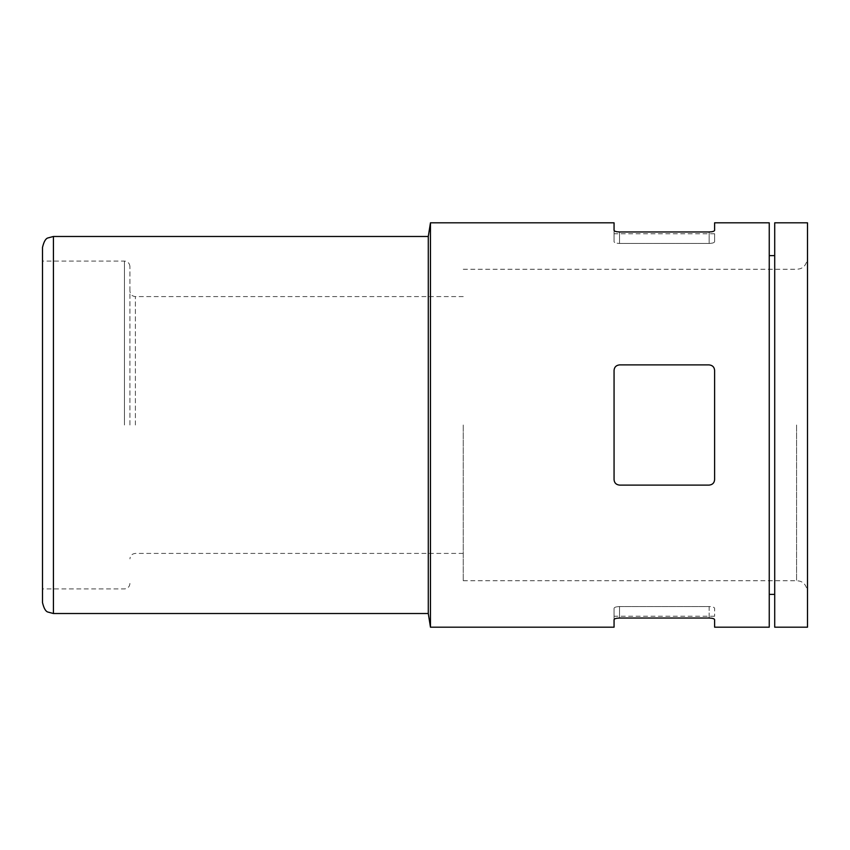 <?xml version="1.0" encoding="UTF-8"?>
<svg xmlns="http://www.w3.org/2000/svg" width="850" height="850" viewBox="0 0 850 850"><rect width="100%" height="100%" fill="white"/><g stroke="black" fill="none" stroke-linecap="round" stroke-linejoin="round"><path stroke-width="0.64" stroke-dasharray="4.25 3.19" d="M709.144 618.035L709.144 606.56L619.533 606.56C616.165 606.698 614.338 607.272 614.061 608.281L614.061 616.25L614.061 608.281C614.338 607.272 616.154 606.698 619.533 606.56L709.144 606.56C712.513 606.709 714.34 607.272 714.606 608.281L714.606 616.25L714.606 608.281C714.329 607.272 712.513 606.698 709.144 606.56L709.144 618.035L619.533 618.035C616.165 618.173 614.338 618.704 614.061 619.65L614.061 627.183M709.144 485.106C712.513 484.723 714.329 482.906 714.606 479.644C714.329 482.917 712.513 484.734 709.144 485.106L619.533 485.106C616.165 484.734 614.348 482.917 614.061 479.644L614.061 370.356C614.338 367.083 616.165 365.266 619.533 364.894L709.144 364.894C712.502 365.266 714.329 367.083 714.606 370.356L714.606 479.644C714.329 482.906 712.513 484.723 709.144 485.106L619.533 485.106C616.165 484.734 614.338 482.906 614.061 479.644C614.338 482.906 616.165 484.734 619.533 485.106L709.144 485.106M769.25 627.183L769.25 222.817M430.461 627.183L430.461 222.817M614.061 230.35L614.061 241.719C614.338 242.728 616.165 243.302 619.533 243.44C616.154 243.291 614.338 242.728 614.061 241.719L614.061 222.817M619.533 231.965L619.533 243.44L619.533 231.965L709.144 231.965L709.144 243.44C712.513 243.302 714.329 242.728 714.606 241.719L714.606 233.75L714.606 241.719C714.34 242.728 712.513 243.302 709.144 243.44L619.533 243.44L709.144 243.44L709.144 231.965C712.513 231.827 714.329 231.296 714.606 230.35L714.606 222.817M714.606 619.65L714.606 627.183M463.25 425L463.25 580.731L463.25 425M807.5 627.183L807.5 222.817M774.711 627.183L774.711 222.817M774.711 425L774.711 255.606L774.711 425M769.25 425L769.25 255.606L769.25 425M428.283 613.519L428.283 236.481M42.5 602.586L42.5 247.414M42.5 425L42.5 261.067L42.5 425M129.933 425L129.933 266.539L129.933 425M709.144 364.894L619.533 364.894C616.165 365.266 614.338 367.094 614.061 370.356L614.061 479.644L614.061 370.356C614.338 367.094 616.165 365.266 619.533 364.894L709.144 364.894C712.513 365.277 714.329 367.094 714.606 370.356L714.606 479.644L714.606 370.356M614.061 608.281L614.061 619.65L614.061 608.281M614.061 241.719L614.061 233.75L614.061 241.719M796.567 425L796.567 580.731L796.567 425M53.433 613.519L53.433 236.481M124.461 425L124.461 261.067L124.461 425M135.394 425L135.394 296.586L135.394 425M619.533 606.56L619.533 618.035L619.533 606.56M714.606 616.25L614.061 616.25M463.25 269.269L796.567 269.269C800.137 269.025 805.843 268.356 807.5 258.336M463.25 580.731L796.567 580.731C800.137 580.975 805.843 581.644 807.5 591.664M129.933 266.539C129.604 263.213 127.787 261.396 124.461 261.067L42.5 261.067M129.933 583.461C129.604 586.787 127.787 588.604 124.461 588.933L42.5 588.933M463.25 296.586L135.394 296.586C132.079 296.267 130.252 294.44 129.933 291.125M463.25 553.414L135.394 553.414C132.079 553.732 130.252 555.56 129.933 558.875M714.606 233.75L614.061 233.75"/><path stroke-width="1.27" d="M709.144 485.106C712.502 484.734 714.329 482.917 714.606 479.644L714.606 370.356C714.329 367.083 712.513 365.266 709.144 364.894L619.533 364.894C616.165 365.266 614.348 367.083 614.061 370.356L614.061 479.644C614.338 482.917 616.165 484.734 619.533 485.106L709.144 485.106M430.461 222.817L430.461 627.183L428.283 613.519L428.283 236.481L430.461 222.817L614.061 222.817L614.061 230.35C614.338 231.296 616.165 231.827 619.533 231.965L709.144 231.965C712.502 231.827 714.329 231.296 714.606 230.35L714.606 222.817L769.25 222.817L769.25 627.183L714.606 627.183L714.606 619.65C714.329 618.704 712.513 618.173 709.144 618.035C712.502 618.173 714.329 618.704 714.606 619.65M619.533 231.965C616.165 231.827 614.348 231.296 614.061 230.35M709.144 618.035L619.533 618.035C616.165 618.173 614.348 618.704 614.061 619.65L614.061 627.183L430.461 627.183M807.5 222.817L807.5 627.183L774.711 627.183L774.711 222.817L807.5 222.817M42.5 247.414L42.5 602.586C43.881 608.388 45.719 611.554 48.014 612.085L53.433 613.519L53.433 236.481L48.014 237.915C45.719 238.446 43.881 241.613 42.5 247.414M714.606 370.356C714.329 367.094 712.513 365.277 709.144 364.894M774.711 255.606L769.25 255.606M774.711 594.394L769.25 594.394M428.283 236.481L53.433 236.481M428.283 613.519L53.433 613.519"/></g></svg>

